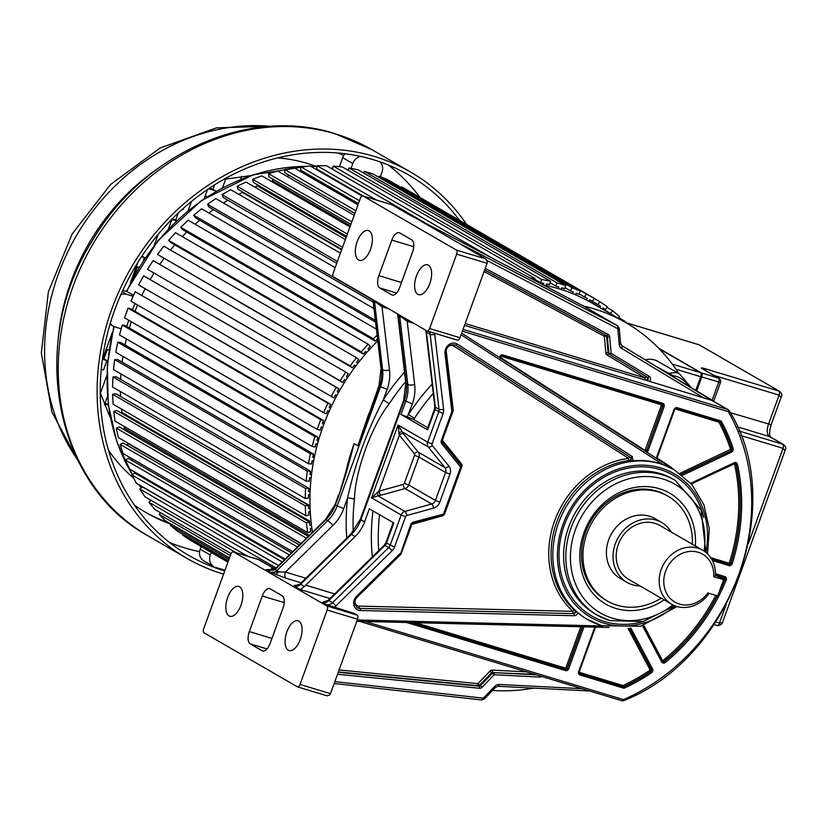 <?xml version="1.0" encoding="UTF-8"?>
<svg xmlns="http://www.w3.org/2000/svg" width="827" height="827" viewBox="0 0 827 827"><rect width="100%" height="100%" fill="white"/><g stroke="black" fill="none" stroke-linecap="round" stroke-linejoin="round"><path stroke-width="1.24" d="M484.095 271.535L604.32 336.238L605.809 352.788A1.726 0.538 174.9 0 1 608.114 352.86L608.848 353.284A1.726 0.538 -5.1 0 0 611.143 353.356A1.726 0.858 121.1 0 1 609.52 354.411L647.582 377.391L609.52 354.411A1.726 1.499 -59.9 0 1 608.848 353.284L607.359 336.744A1.726 1.499 120.1 0 0 606.656 335.597A1.726 0.858 -61.7 0 0 606.646 335.586A1.726 0.858 -61.7 0 0 608.207 334.49L485.263 268.33M606.108 335.297A1.726 1.499 -59.9 0 1 606.615 336.31A1.726 0.538 -5.1 0 0 604.32 336.238A1.726 0.858 118.3 0 1 605.736 335.1M427.28 331.027L457.331 340.124A3.463 1.675 -73.2 0 0 457.507 340.197A3.463 1.675 -73.2 0 0 459.998 337.747L487.082 263.327A3.463 1.675 -73.2 0 0 487.434 261.942L485.821 258.944L462.851 245.65L460.846 244.223L466.738 247.149A2.419 1.199 117.5 0 1 467.141 248.131M461.301 244.575L414.72 217.522L583.366 305.99A200.692 174.404 -59.9 0 1 593.683 308.729A200.692 174.404 -59.9 0 1 625.915 322.695A200.692 174.404 -59.9 0 1 678.75 373.453M363.012 195.989L456.359 250.033A3.463 1.675 106.8 0 1 456.669 254.127L429.585 328.536A3.463 1.675 106.8 0 1 427.094 330.996A3.463 1.675 106.8 0 1 426.918 330.914L333.57 276.88A3.463 1.675 106.8 0 1 333.26 272.786L360.345 198.366A3.463 1.675 106.8 0 1 362.836 195.916A3.463 1.675 106.8 0 1 363.012 195.989L391.574 204.641M412.559 252.09A10.379 5.034 -73.2 0 0 411.639 239.809L399.792 232.945A10.379 5.034 -73.2 0 0 399.265 232.718A10.379 5.034 -73.2 0 0 391.812 240.088L378.859 275.67A10.379 5.034 -73.2 0 0 379.769 287.951L391.626 294.815A10.379 5.034 -73.2 0 0 392.153 295.043A10.379 5.034 -73.2 0 0 399.596 287.682L412.559 252.09M429.792 283.609A15.568 7.546 -73.2 0 0 427.631 264.847A15.568 7.546 -73.2 0 0 416.446 275.887A15.568 7.546 -73.2 0 0 418.607 294.65A15.568 7.546 -73.2 0 0 429.792 283.609M370.517 249.299A15.568 7.546 -73.2 0 0 368.356 230.537A15.568 7.546 -73.2 0 0 357.181 241.587A15.568 7.546 -73.2 0 0 359.332 260.35A15.568 7.546 -73.2 0 0 370.517 249.299M712.771 400.588L621.739 345.624A2.419 1.199 121.1 0 1 621.739 345.624L713.68 401.55L728.308 409.727A2.419 2.109 -59.9 0 1 728.99 410.419A1.726 0.765 150 0 1 729.135 410.554A1.726 0.765 150 0 1 728.37 411.846A195.503 169.886 -59.9 0 1 623.661 699.539A1.726 0.558 66.5 0 1 623.61 700.696A1.726 0.558 66.5 0 1 623.351 700.645A2.419 2.109 -59.9 0 1 622.162 700.81M605.809 352.788A3.463 3.008 120.1 0 0 607.152 355.041L645.215 378.022A1.726 0.858 121.1 0 1 646.838 376.967A1.726 1.499 -59.9 0 1 645.36 380.069L712.45 400.599L727.915 409.551A2.419 2.109 -59.9 0 1 728.308 409.727L729.135 410.554C787.862 503.85 731.73 658.003 623.61 700.696L622.018 700.789A1.726 0.837 -73.2 0 0 623.258 699.559A0.693 0.6 -59.9 0 0 623.661 699.539M409.014 214.627A1.726 1.499 -59.9 0 1 409.293 214.741L414.72 217.522A29.41 2.915 20 0 1 409.014 214.627L391.977 204.755A1.726 1.499 120.1 0 1 392.494 205.065M585.816 307.303L583.366 305.99M461.073 334.79L662.665 464.381A86.504 75.174 120.1 0 0 659.698 463.409A86.504 75.174 120.1 0 0 633.058 460.794L632.221 456.504L457.341 344.084A8.652 7.515 120.1 0 0 448.772 344.766A8.652 7.515 120.1 0 0 444.988 353.439L451.873 411.526A1.726 0.558 -6.8 0 0 452.855 410.895A1.726 0.558 -6.8 0 0 452.689 410.699M633.058 460.794L629.337 460.494A86.504 75.174 120.1 0 0 556.809 521.775A86.504 75.174 120.1 0 0 574.755 610.45L577.753 612.745A86.504 75.174 120.1 0 0 586.922 619.165A86.504 75.174 120.1 0 0 587.294 619.371M355.155 536.527L351.454 534.376L300.604 584.296L304.419 586.508L355.155 536.527A34.6 30.072 120.1 0 0 364.583 521.847L369.338 508.801L393.786 522.953L386.426 543.174A5.189 4.507 -59.9 0 1 385.01 545.365A5.189 0.775 -134.5 0 0 384.307 545.179L328.05 600.402A5.189 0.775 45.5 0 1 328.753 600.598L332.464 602.738A6.916 6.016 120.1 0 1 326.2 604.527L354.276 613.427L357.233 615.143A3.463 1.675 -73.2 0 1 357.543 619.237L330.459 693.657A3.463 1.675 -73.2 0 1 329.849 694.897L327.047 695.827L297.555 686.906A3.463 1.675 106.8 0 1 297.379 686.823L204.021 632.789A3.463 1.675 106.8 0 1 203.721 628.696L230.805 554.276A3.463 1.675 106.8 0 1 233.297 551.826A3.463 1.675 106.8 0 1 233.462 551.898L326.82 605.943A3.463 1.675 106.8 0 1 327.13 610.026L300.036 684.446A3.463 1.675 106.8 0 1 297.555 686.906M662.665 464.381L673.674 469.478A87.538 76.074 120.1 0 0 667.544 464.867L657.403 458.344A0.693 0.6 -59.9 0 1 657.196 457.589L674.687 409.53A0.693 0.6 -59.9 0 1 675.504 409.055L718.684 422.121A0.693 0.6 -59.9 0 1 718.994 422.38A182.353 158.464 -59.9 0 1 730.324 448.782A0.693 0.6 -59.9 0 1 729.921 449.681L679.804 473.395M533.642 688.105A200.692 174.404 -59.9 0 1 492.551 690.462M617.624 325.797L584.586 306.672A3.463 3.008 120.1 0 0 584.472 306.61L617.521 325.735A3.463 3.008 -59.9 0 1 617.635 325.797L619.237 328.36A2.419 0.755 174.9 0 1 617.862 329.177L619.247 344.477A5.882 5.107 120.1 0 0 621.522 348.301L704.397 398.345M668.692 373.98L668.071 373.318L676.321 372.532L679.556 373.918L657.951 361.42A20.758 18.039 120.1 0 0 654.622 359.972A20.758 18.039 120.1 0 0 645.298 359.859M671.39 375.613L673.54 375.892C678.326 376.285 682.968 379.086 687.464 384.297L690.411 387.098M656.721 366.754L673.54 375.892M688.953 385.93L687.464 384.297M625.915 322.695L591.832 302.971A200.692 174.404 120.1 0 0 559.6 288.995A200.692 174.404 120.1 0 0 543.411 285.036M368.914 413.386L357.822 445.805L378.973 385.754L379.51 386.219L357.822 445.805L354.121 443.654L339.142 494.649C343.556 482.286 348.549 465.291 354.121 443.654A200.692 174.404 -59.9 0 0 345.624 473.065M377.774 340.91A200.692 174.404 120.1 0 0 312.503 532.257M376.74 301.876L376.647 302.692L375.572 301.193M339.142 494.649L335.39 504.956A34.6 30.072 -59.9 0 1 325.962 519.625A3.463 0.517 -134.5 0 0 325.497 519.501L335.038 504.646L337.168 505.979L380.544 386.819A34.6 30.072 120.1 0 0 382.612 369.917L374.579 302.175A5.189 1.675 173.2 0 0 376.647 302.692L381.991 306.745A5.189 2.512 -73.2 0 1 382.653 305.297M404.527 372.171A202.419 175.903 120.1 0 0 383.283 399.937L389.248 403.752C371.778 425.502 354.917 471.824 354.442 499.374A5.189 1.147 6.6 0 0 347.567 498.071L343.743 508.584A39.789 34.579 120.1 0 1 332.899 525.455A5.189 0.775 -134.5 0 0 327.74 520.659A34.6 30.072 120.1 0 0 337.168 505.979L343.743 508.584M397.487 313.878L397.849 314.963M400.785 315.79L401.839 317.279L401.932 316.452M407.845 319.873A5.189 2.512 -73.2 0 0 407.184 321.331L401.839 317.279A5.189 1.675 173.2 0 1 399.772 316.762A6.916 6.016 120.1 0 0 399.265 314.911M425.936 330.345A6.916 6.016 -59.9 0 1 426.443 332.196A5.189 1.675 173.2 0 1 425.946 331.596L434.826 406.533A5.189 1.675 -6.8 0 0 435.322 407.142A5.189 4.507 -59.9 0 1 435.012 409.675L434.485 409.21L427.125 429.43L427.662 429.885L400.981 414.451L413.665 419.516L427.766 427.673M403.307 433.648L418.276 452.162A5.189 4.507 -59.9 0 1 418.917 457.031L408.734 485.004A5.189 4.507 -59.9 0 1 405.023 488.55A3.463 1.282 74.5 0 1 403.121 484.457A1.726 1.499 -59.9 0 0 404.351 483.268L414.534 455.295A1.726 1.499 -59.9 0 0 414.327 453.672L399.358 435.157A3.463 1.623 -38.9 0 1 403.307 433.648L398.035 425.016L399.358 435.157L378.983 491.135L371.54 497.802L377.991 495.849L377.277 492.148M403.121 484.457L378.983 491.135A3.463 1.282 -105.5 0 0 380.896 495.228L377.991 495.849L404.879 511.417L431.704 503.994A5.189 4.507 120.1 0 0 435.405 500.449L445.588 472.465A5.189 4.507 120.1 0 0 444.947 467.606A3.463 1.623 -38.9 0 0 448.896 466.097L432.263 445.526A1.726 1.499 -59.9 0 1 432.056 443.903L443.096 413.552A8.652 7.515 120.1 0 0 443.613 409.324L434.733 334.387A3.463 1.116 173.2 0 1 430.154 334.346A6.916 6.016 120.1 0 0 429.151 331.617M432.263 445.526A3.463 1.623 141.1 0 1 428.314 447.035L401.426 431.467L398.676 433.369M328.05 600.402L322.499 602.376A6.916 6.016 -59.9 0 0 328.753 600.598L385.01 545.365L388.721 547.515A5.189 4.507 120.1 0 0 390.137 545.313L401.178 514.963L371.54 497.802L398.035 425.016L427.673 442.176L432.056 443.903M276.88 567.891L271.184 569.152L271.804 568.531M266.894 569.937L266.873 569.927C272.517 570.475 275.174 570.216 274.812 569.152L276.89 570.578L327.74 520.659L325.962 519.625L275.04 569.493L265.891 569.617L270.636 572.356A6.916 6.016 120.1 0 0 276.89 570.578A5.189 0.775 45.5 0 1 278.668 571.912L270.636 572.356L285.884 578.197A5.189 2.512 -73.2 0 1 285.429 572.057L278.668 571.912L275.732 574.6M299.86 584.182A5.189 0.775 45.5 0 1 299.901 584.11L294.34 586.085L294.422 585.413L296.583 585.671M304.419 586.508L300.263 589.517L294.34 586.085A6.916 6.016 -59.9 0 0 300.604 584.296A5.189 0.775 45.5 0 0 299.901 584.11L350.751 534.19A5.189 0.775 -134.5 0 1 351.454 534.376A34.6 30.072 -59.9 0 0 360.882 519.707L364.583 521.847M294.422 585.413L298.981 584.885M269.612 570.578L267.607 570.134M276.414 568.273A3.463 0.517 -134.5 0 0 275.939 568.149L325.497 519.501M373.039 299.725A6.916 6.016 -59.9 0 1 373.546 301.576A5.189 1.675 173.2 0 1 373.049 300.966L381.071 368.708A5.189 1.675 -6.8 0 0 381.567 369.318L382.612 369.917A5.189 1.675 -6.8 0 0 389.486 369.979A39.789 34.579 120.1 0 1 387.108 389.424L383.283 399.937C366.919 431.125 355.021 463.844 347.567 498.071A202.419 175.903 120.1 0 0 346.771 538.098M385.31 450.653L379.169 467.524M433.265 393.394A197.229 171.396 120.1 0 0 414.441 418.328L413.665 419.516M270.243 588.855A10.379 5.034 -73.2 0 0 269.726 588.628A10.379 5.034 -73.2 0 0 262.273 595.998L249.32 631.58A10.379 5.034 -73.2 0 0 250.23 643.861L262.087 650.725A10.379 5.034 -73.2 0 0 262.604 650.952A10.379 5.034 -73.2 0 0 270.057 643.592L283.01 608A10.379 5.034 -73.2 0 0 282.1 595.719L270.243 588.855M300.242 639.519A15.568 7.546 -73.2 0 0 298.092 620.757A15.568 7.546 -73.2 0 0 286.907 631.797A15.568 7.546 -73.2 0 0 289.068 650.56A15.568 7.546 -73.2 0 0 300.242 639.519M240.977 605.209A15.568 7.546 -73.2 0 0 238.817 586.446A15.568 7.546 -73.2 0 0 227.642 597.487A15.568 7.546 -73.2 0 0 229.792 616.26A15.568 7.546 -73.2 0 0 240.977 605.209M534.697 674.367L493.688 672.651A1.726 0.786 92.9 0 1 494.164 674.76L539.742 677.086A1.726 0.786 -87.1 0 0 539.731 675.886M526.427 671.865L492.468 670.128A3.463 3.008 120.1 0 0 489.925 671.204L477.872 683.65L479.629 685.211L480.373 685.645L492.416 673.188A1.726 1.499 -59.9 0 1 493.688 672.651L536.247 674.832M644.15 450.467L644.378 449.971L500.573 357.533L501.575 355.672M400.454 554.193L410.761 524.494A3.463 3.008 120.1 0 1 413.231 522.126L444.512 513.877A1.726 1.726 0 0 1 443.344 514.952A1.726 0.641 -105.5 0 0 443.623 513.712L460.608 467.048A1.726 0.817 -38.9 0 0 461.218 465.529A1.726 0.817 -38.9 0 0 461.104 465.436L442.435 442.342M461.311 467.059L460.608 467.048L441.763 443.727A3.463 3.008 120.1 0 1 441.339 440.491L451.873 411.526L452.762 411.691L442.218 440.657L442.373 442.218A1.726 0.817 141.1 0 1 441.763 443.727M457.341 344.084A1.726 0.858 122.7 0 1 455.687 345.117L630.257 457.362A1.726 1.499 -59.9 0 1 629.337 460.494A1.726 0.713 82.7 0 1 628.603 458.396A88.231 76.673 120.1 0 0 554.617 520.907A88.231 76.673 120.1 0 0 572.925 611.36L359.042 606.119A5.189 4.507 -59.9 0 1 355.197 602.986A5.189 4.507 -59.9 0 1 356.788 597.57L400.392 554.772A3.463 3.008 120.1 0 0 401.333 553.304L411.877 524.339L442.269 515.924A3.463 3.008 120.1 0 0 444.74 513.557L461.724 466.893A3.463 3.008 120.1 0 0 461.301 463.658L442.455 440.336A1.726 0.817 -38.9 0 0 442.259 440.533M695.331 545.975A64.01 55.626 120.1 0 0 659.45 488.726A64.01 55.626 120.1 0 0 584.079 532.371A64.01 55.626 120.1 0 0 615.877 608.445A64.01 55.626 120.1 0 0 664.133 599.885M667.999 496.179L666.521 495.321A60.557 52.618 120.1 0 0 656.793 491.104A60.557 52.618 120.1 0 0 585.495 532.381A60.557 52.618 120.1 0 0 605.85 600.133L607.328 600.991A60.557 52.618 -59.9 0 1 589.31 527.626A60.557 52.618 -59.9 0 1 658.271 491.962A60.557 52.618 -59.9 0 1 667.999 496.179A60.557 52.618 -59.9 0 1 692.323 544.238M661.124 598.148A60.557 52.618 -59.9 0 1 617.056 605.209A60.557 52.618 -59.9 0 1 607.328 600.991M661.672 522.499L655.005 518.632A34.6 30.072 120.1 0 0 649.443 516.224A34.6 30.072 120.1 0 0 610.026 536.609A34.6 30.072 120.1 0 0 620.333 578.528L627 582.394A34.6 30.072 -59.9 0 1 616.704 540.465A34.6 30.072 -59.9 0 1 656.111 520.09A34.6 30.072 -59.9 0 1 661.672 522.499A34.6 30.072 -59.9 0 1 671.276 532.061M640.077 585.961A34.6 30.072 -59.9 0 1 632.562 584.803A34.6 30.072 -59.9 0 1 627 582.394M702.909 550.368L659.936 525.496A31.147 27.064 120.1 0 0 654.932 523.326A31.147 27.064 120.1 0 0 619.464 541.664A31.147 27.064 120.1 0 0 628.737 579.396L671.71 604.268A31.147 27.064 -59.9 0 1 661.238 569.431A31.147 27.064 -59.9 0 1 697.905 548.198A31.147 27.064 -59.9 0 1 702.909 550.368A31.147 27.064 -59.9 0 1 715.293 576.812L713.742 576.75A27.684 24.055 -59.9 0 0 694.422 551.506A27.684 24.055 -59.9 0 0 665.621 571.168A27.684 24.055 -59.9 0 0 675.824 602.625A27.684 24.055 -59.9 0 0 707.86 592.928L717.712 595.905L723.594 579.727L713.742 576.75M709.173 593.321A31.147 27.064 -59.9 0 1 676.713 606.439A31.147 27.064 -59.9 0 1 671.71 604.268M723.594 579.727L715.417 575.003M311.872 528.081L310.321 528.505L310.756 531.751L307.654 532.609L306.372 522.881L309.463 522.023L309.898 525.269L311.448 524.835M310.249 511.541L308.688 511.83L308.853 515.128L305.732 515.697L305.256 505.793L308.378 505.214L308.533 508.522L310.094 508.233M310.011 494.732L308.45 494.877L308.337 498.216L305.215 498.495L305.556 488.478L308.688 488.199L308.564 491.538L310.125 491.393M311.159 477.799L309.598 477.789L309.215 481.138L306.114 481.128L307.272 471.08L310.373 471.09L309.991 474.44L311.541 474.44M313.66 460.846L312.141 460.691L311.479 464.03L308.419 463.73L310.394 453.713L313.454 454.013L312.792 457.352L314.322 457.507M317.527 444.016L316.038 443.717L315.108 447.025L312.12 446.425L314.891 436.532L317.878 437.121L316.958 440.419L318.447 440.719M322.716 427.435L321.269 427.001L320.09 430.236L317.186 429.358L320.721 419.651L323.615 420.529L322.437 423.765L323.895 424.199M329.177 411.226L327.792 410.647L326.365 413.8L323.584 412.642L327.854 403.204L330.645 404.362L329.218 407.504L330.604 408.083M336.878 395.523L335.555 394.81L333.891 397.839L331.245 396.422L336.238 387.315L338.884 388.742L337.22 391.771L338.543 392.484M345.758 380.43L344.508 379.593L342.626 382.487L340.135 380.802L345.789 372.109L348.291 373.794L346.399 376.688L347.65 377.536M355.744 366.072L354.587 365.11L352.488 367.85L350.172 365.916L356.458 357.698L358.784 359.631L356.685 362.371L357.843 363.332M366.764 352.56L365.699 351.475L363.404 354.039L361.275 351.878L368.149 344.187L370.279 346.348L367.984 348.911L369.049 349.997M377.546 338.998L375.293 341.158L373.38 338.781L377.102 335.214M529.859 277.965L534.955 278.472L534.573 280.425M543.215 284.933L543.659 283.341L540.672 282.751L541.592 279.454L550.555 281.232L549.635 284.529L546.647 283.94L546.254 285.594M558.153 288.571L558.742 286.948L555.837 286.07L557.016 282.834L565.709 285.47L564.531 288.706L561.636 287.827L561.047 289.45M572.584 293.575L573.297 292.003L570.516 290.846L571.943 287.703L580.296 291.166L578.869 294.309L576.088 293.161L575.375 294.732M586.405 299.974L587.242 298.454L584.596 297.027L586.25 293.998L594.199 298.278L592.535 301.307L589.889 299.881L589.062 301.4M599.647 307.489L600.443 306.269L597.952 304.584L599.844 301.69L607.318 306.734L605.436 309.639L602.945 307.954L602.263 308.998M611.804 314.529L610.512 313.443L612.6 310.704L619.557 316.503L618.224 318.24M623.94 321.548L624.447 320.99L626.39 322.975M195.823 543.432L227.932 562.174M183.067 534.418L182.633 535.079L190.117 540.134L227.983 562.05M182.633 535.079L228.2 561.45M171.282 524.163L170.393 525.321L177.35 531.11L228.469 560.696M170.393 525.321L228.996 559.238M160.552 512.75L159.135 514.342L165.514 520.824L229.503 557.863M159.135 514.342L230.34 555.558M150.969 500.273L148.932 502.227L154.69 509.36L231.105 553.594M148.932 502.227L236.067 552.663M278.492 565.647L142.492 486.927L139.866 489.077L144.963 496.789L247.418 556.095M139.866 489.077L275.763 567.736M282.265 561.947L132.01 474.977L136.403 483.226L278.606 565.534M132.01 474.977L134.78 473.054L284.519 559.734M137.737 474.77L138.522 474.233M291.528 552.849L128.309 458.365L125.425 460.039L129.074 468.764L285.15 559.104M125.425 460.039L289.388 554.948M132.992 459.264L131.431 460.174M299.477 545.045L123.14 442.972L120.163 444.378L123.037 453.506L292.696 551.702M120.163 444.378L297.472 547.009M300.894 543.649L128.557 443.903L126.459 444.895M308.306 536.382L119.305 426.98L116.256 428.117L118.344 437.576L301.152 543.401M116.256 428.117L306.445 538.201M309.329 535.369L124.567 428.427L122.882 429.058M124.153 426.391A197.229 171.396 120.1 0 0 124.567 428.427A197.229 171.396 -59.9 0 1 124.153 426.391M309.463 522.023L116.834 410.523L113.733 411.381L115.015 421.098L307.654 532.609M113.733 411.381L306.372 522.881M311.117 521.992L121.9 412.477L120.752 412.797M121.517 409.076A197.229 171.396 120.1 0 0 121.9 412.477A197.229 171.396 -59.9 0 1 121.517 409.076M308.378 505.214L115.739 393.714L112.617 394.293L113.092 404.196L305.732 515.697M112.617 394.293L305.256 505.793M310.022 505.804L120.111 396.247M120.453 391.553A197.229 171.396 120.1 0 0 120.587 396.164A197.229 171.396 -59.9 0 1 120.453 391.553M308.688 488.199L116.049 376.688L112.927 376.978L112.575 386.995L305.215 498.495M112.927 376.978L305.556 488.478M310.228 489.357L308.678 488.457M120.938 373.949A197.229 171.396 120.1 0 0 120.628 379.345A197.229 171.396 -59.9 0 1 120.938 373.949M310.373 471.09L117.744 359.58L114.643 359.569L113.475 369.628L306.114 481.128M114.643 359.569L307.272 471.08M311.758 472.775L310.28 471.928M122.923 356.365A197.229 171.396 120.1 0 0 122.117 362.112A197.229 171.396 -59.9 0 1 122.923 356.365M313.454 454.013L120.814 342.512L117.754 342.213L115.78 352.23L308.419 463.73M117.754 342.213L310.394 453.713M314.591 456.194L313.185 455.377M126.386 338.915A197.229 171.396 120.1 0 0 125.022 344.952A197.229 171.396 -59.9 0 1 126.386 338.915M317.878 437.121L125.239 325.621L122.251 325.021L119.491 334.925L312.12 446.425M122.251 325.021L314.891 436.532M318.726 439.737L317.361 438.951M131.286 321.744A197.229 171.396 120.1 0 0 129.332 327.988A197.229 171.396 -59.9 0 1 131.286 321.744M323.615 420.529L130.986 309.019L128.082 308.14L124.557 317.847L317.186 429.358M128.082 308.14L320.721 419.651M324.132 423.538L322.799 422.773M137.561 304.967A197.229 171.396 120.1 0 0 134.997 311.345A197.229 171.396 -59.9 0 1 137.561 304.967M330.645 404.362L135.225 291.704L130.945 301.142L323.584 412.642M135.225 291.704L327.854 403.204M330.769 407.721L329.456 406.967M145.17 288.706A197.229 171.396 120.1 0 0 141.965 295.146A197.229 171.396 -59.9 0 1 145.17 288.706M338.884 388.742L143.598 275.815L138.605 284.912L331.245 396.422M143.598 275.815L336.238 387.315M338.594 392.401L337.292 391.657M153.936 273.272A197.229 171.396 120.1 0 0 150.194 279.526A197.229 171.396 -59.9 0 1 153.936 273.272M344.342 379.851L345.645 380.606M345.789 372.109L153.16 260.608L147.495 269.302L342.626 382.487M147.495 269.302L340.135 380.802M163.829 258.644A197.229 171.396 120.1 0 0 159.735 264.413A197.229 171.396 -59.9 0 1 163.829 258.644M354.121 365.72L355.434 366.485M356.458 357.698L163.818 246.188L157.533 254.416L352.488 367.85M157.533 254.416L350.172 365.916M174.807 244.875A197.229 171.396 120.1 0 0 170.476 250.043A197.229 171.396 -59.9 0 1 174.807 244.875M364.872 352.395L366.216 353.17M368.149 344.187L175.51 232.687L168.636 240.368L170.765 242.528L363.404 354.039M168.636 240.368L361.275 351.878M186.788 232.046A197.229 171.396 120.1 0 0 182.302 236.615A197.229 171.396 -59.9 0 1 186.788 232.046M376.533 339.98L377.753 340.683M376.388 329.146L188.142 220.189L180.741 227.28L182.664 229.658L375.293 341.158M180.741 227.28L373.38 338.781M199.7 220.282A197.229 171.396 120.1 0 0 195.131 224.231A197.229 171.396 -59.9 0 1 199.7 220.282M373.938 308.543L201.612 208.797L193.735 215.237L195.43 217.811L375.541 322.065M193.735 215.237L375.344 320.349M213.438 209.655A197.229 171.396 120.1 0 0 208.869 212.994A197.229 171.396 -59.9 0 1 213.438 209.655M372.863 300.025L207.536 204.331L208.993 207.081L373.184 302.124M207.536 204.331L215.826 198.583L335.131 267.648M227.911 200.268A197.229 171.396 120.1 0 0 223.435 202.997A197.229 171.396 -59.9 0 1 227.911 200.268M340.404 253.165L230.661 189.652L222.018 194.655L223.238 197.56L336.734 263.255M222.018 194.655L337.395 261.435M242.239 191.74L242.466 192.474A197.229 171.396 120.1 0 0 238.734 194.324A197.229 171.396 -59.9 0 1 242.466 192.474L341.613 249.857M345.355 239.551L246.022 182.054L237.091 186.271L238.052 189.311L341.789 249.361M237.091 186.271L342.533 247.304M257.114 184.597L257.424 186.003A197.229 171.396 120.1 0 0 254.695 187.067A197.229 171.396 -59.9 0 1 257.424 186.003L346.151 237.359M349.966 226.887L261.777 175.841L252.628 179.252L253.331 182.405L346.523 236.346M252.628 179.252L347.35 234.082M272.424 178.901L272.693 180.896A197.229 171.396 120.1 0 0 271.235 181.32A197.229 171.396 -59.9 0 1 272.693 180.896L350.348 225.843M354.194 215.278L277.82 171.075L268.527 173.649L268.951 176.885L350.896 224.324M268.527 173.649L351.806 221.853M288.044 174.683L288.147 177.061M357.998 204.817L294.009 167.788L284.643 169.504L284.798 172.802L354.886 213.376M284.643 169.504L355.848 210.72M303.809 171.954L303.757 173.422M362.092 196.009L310.249 166L300.873 166.847L300.759 170.186L358.453 203.576M300.873 166.847L359.476 200.765M319.604 170.734L319.532 171.365M432.645 227.229L326.386 165.72L317.082 165.7L316.689 169.049L363.415 196.092M317.082 165.7L376.368 200.01M534.955 278.472L342.326 166.971L333.147 166.062L495.962 260.309M333.147 166.062L332.516 169.277M534.79 279.35L540.672 282.751M550.555 281.232L357.926 169.721L348.963 167.953L541.592 279.454M348.963 167.953L348.27 170.414M550.131 282.772L555.837 286.07M565.709 285.47L373.07 173.97L364.387 171.334L557.016 282.834M364.387 171.334L363.746 173.091M564.934 287.61L570.516 290.846M580.296 291.166L387.656 179.666L379.304 176.192L571.943 287.703M379.304 176.192L378.807 177.288M579.076 293.843L584.596 297.027M594.199 298.278L401.56 186.768L586.25 293.998M589.775 300.087L600.443 306.269M589.878 299.912L597.952 304.584M594.137 298.382L599.844 301.69M602.831 308.13L605.436 309.639M602.418 308.76L610.512 313.443M606.894 307.396L612.6 310.704M618.679 317.651L624.447 320.99M133.581 295.322L127.461 291.776L122.768 290.36M135.028 303.499A197.229 171.396 120.1 0 0 132.454 309.877M128.743 320.276A197.229 171.396 120.1 0 0 126.8 326.52M351.041 168.367L352.809 163.529A10.379 9.025 -59.9 0 1 360.458 156.375M379.934 161.844A10.379 9.025 -59.9 0 1 381.94 172.347L380.379 176.637M345.045 153.739A10.379 9.025 120.1 0 0 342.678 157.668L339.401 166.682M200.186 549.169L210.306 555.031A10.379 9.025 -59.9 0 0 213.8 566.65L203.669 560.778A10.379 9.025 120.1 0 1 200.186 549.169L201.106 546.637M215.465 567.363L224.996 570.248M210.306 555.031L211.226 552.498M121.197 328.815L114.963 326.923A10.379 9.025 -59.9 0 1 113.289 326.21A10.379 9.025 -59.9 0 1 110.332 323.212M120.783 294.784A10.379 9.025 -59.9 0 1 126.81 294.381L133.137 296.293M107.303 349.563L103.923 358.856L102.827 358.525M110.89 339.08L110.001 338.812M133.798 276.332L132.847 276.053M137.406 266.852L134.284 275.443M178.322 212.932L175.789 219.889L172.285 218.835M247.914 175.789L247.583 176.709M214.648 184.793L213.025 189.259L209.427 188.174M108.223 404.289L104.988 403.307M223.579 574.145A223.187 193.942 -59.9 0 1 222.835 573.928A223.187 193.942 -59.9 0 1 186.985 558.39A223.187 193.942 -59.9 0 1 120.546 287.992A223.187 193.942 -59.9 0 1 374.755 156.541A223.187 193.942 -59.9 0 1 410.595 172.078A223.187 193.942 -59.9 0 1 466.655 224.448M459.564 220.344A219.724 190.934 120.1 0 0 408.869 175.076A219.724 190.934 120.1 0 0 373.577 159.776A219.724 190.934 120.1 0 0 123.316 289.192A219.724 190.934 120.1 0 0 188.721 555.403A219.724 190.934 120.1 0 0 224.014 570.692A219.724 190.934 120.1 0 0 224.758 570.909M199.576 551.65A219.724 190.934 -59.9 0 1 184.524 547.836A219.724 190.934 -59.9 0 1 169.762 542.605M388.339 165.007A219.724 190.934 -59.9 0 1 420.085 197.488M343.629 155.662A204.052 177.319 120.1 0 0 338.212 153.026M134.419 505.121A204.052 177.319 120.1 0 0 146.193 512.668A204.052 177.319 120.1 0 0 171.179 524.287M169.049 522.871A204.052 177.319 -59.9 0 1 144.715 511.799M102.393 359.714L112.358 332.351M130.366 282.875L137.747 262.572M158.246 234.258L154.246 245.247M106.817 375.561L100.387 393.228M104.419 404.868L107.438 396.588M168.522 228.738L172.047 219.072M103.923 358.856L106.89 360.572L103.447 370.031L101.276 369.369M141.934 256.081L144.394 257.507L143.329 260.433M106.89 360.572L102.558 359.259M106.207 349.232L108.978 350.069M110.735 339.845L109.733 339.546M133.416 277.035L132.578 276.787M136.31 266.521L138.977 267.328M144.394 257.507L141.562 256.649M191.492 201.395L188.163 210.554M204.176 198.687L207.546 189.435M225.771 178.89L222.556 187.719M240.626 179.345L241.742 176.275M109.371 412.228L108.885 413.583L108.13 413.345M175.789 219.889L176.833 220.499M183.708 208.022L183.18 209.448L182.374 209.2M108.337 405.147L104.719 404.052M176.409 220.902L171.882 219.527M213.025 189.259L215.816 191.44M215.992 190.975L208.58 188.732M205.168 195.968L207.319 196.619M779.675 391.419L699.694 345.128M705.638 370.61A3.463 1.675 106.8 0 0 705.627 370.196A3.463 1.675 106.8 0 0 705.586 369.896L704.945 368.677A6.916 0.682 20 0 0 702.102 368.635L718.394 378.073A3.463 3.008 -59.9 0 1 718.952 378.311A3.463 3.463 0 0 1 720.472 382.487L701.1 376.771M783.634 444.637L770.237 436.883A5.189 4.507 120.1 0 0 769.41 436.522A10.379 5.034 106.8 0 1 768.49 424.241L779.096 395.12L780.626 396.764M699.621 345.076L779.603 391.378C781.773 393.332 782.383 395.017 781.443 396.443L781.432 396.464M783.562 444.595L769.41 436.522L737.374 426.825M748.425 543.463L783.045 448.337L784.585 449.981M783.562 444.585C785.722 446.549 786.343 448.234 785.402 449.65L785.392 449.681M722.426 622.679L719.459 623.051L726.106 604.775M646.104 380.492A1.726 1.499 120.1 0 0 647.582 377.391A1.726 0.858 -58.9 0 0 649.205 376.337L611.143 353.356L609.654 336.806A1.726 0.538 174.9 0 1 607.359 336.744L606.615 336.31L608.114 352.86A1.726 1.499 120.1 0 0 608.775 353.987A1.726 0.858 -58.9 0 0 607.152 355.041M465.167 323.533L645.215 378.022A1.726 0.837 106.8 0 0 645.36 380.069L464.516 325.331M609.654 336.806A3.463 3.008 120.1 0 0 608.207 334.49M606.636 335.586L484.674 269.943L606.667 335.607M456.359 250.033L485.821 258.944M362.836 195.916L391.791 204.682L409.293 214.741A1.726 1.499 -59.9 0 1 409.52 214.906M487.082 263.327L456.669 254.127M463.037 329.384L727.915 409.551A1.726 0.837 -73.2 0 1 728.07 411.598L462.376 331.193M649.35 381.681A3.463 3.008 120.1 0 0 649.205 376.337M487.237 260.629L617.428 328.474A1.034 0.899 -59.9 0 1 617.862 329.177M617.428 328.474A2.419 1.199 -62.5 0 0 617.531 325.735L466.738 247.149M430.154 334.346L426.443 332.196L435.322 407.142L439.034 409.282L430.154 334.346M434.733 334.387A10.379 9.025 120.1 0 0 434.526 333.24M356.613 596.257L357.088 597.063L400.692 554.255A1.726 1.726 0 0 0 401.105 553.614L400.216 553.449L356.613 596.257A8.652 7.515 120.1 0 0 353.956 605.281A8.652 7.515 120.1 0 0 360.376 610.502L574.258 615.733A3.463 3.008 120.1 0 0 577.753 612.745M602.769 625.998L357.274 619.981M334.16 607.338A10.379 9.025 120.1 0 0 335.896 605.943L392.153 550.72A8.652 7.515 120.1 0 0 394.51 547.05L405.561 516.699A1.726 1.499 -59.9 0 1 406.791 515.51L433.606 508.088A8.652 7.515 120.1 0 0 439.788 502.175L449.971 474.202A8.652 7.515 120.1 0 0 448.896 466.097M461.662 333.157L674.067 469.705L461.662 333.157M601.56 625.615A86.504 75.174 -59.9 0 1 587.666 619.588A86.504 75.174 -59.9 0 1 561.698 515.252A86.504 75.174 -59.9 0 1 659.584 463.585A86.504 75.174 -59.9 0 1 660.442 463.833A86.504 75.174 -59.9 0 1 674.336 469.86L673.023 469.095M602.49 625.884A86.504 75.174 -59.9 0 1 601.922 625.719M608.755 627.414L356.809 621.242M359.549 621.356L622.018 700.789A1.726 0.837 -73.2 0 1 621.925 700.748L359.59 621.356M582.094 688.705L499.167 684.467A2.419 1.096 92.9 0 1 498.009 686.286A2.419 1.096 92.9 0 1 497.761 686.214M619.247 344.477A2.419 0.755 -5.1 0 0 620.622 343.66L621.739 345.624A2.419 1.199 121.1 0 1 621.522 348.301M619.009 328.071A2.419 0.755 174.9 0 1 619.237 328.36L620.622 343.66M374.073 300.325A6.916 6.016 120.1 0 1 374.579 302.175L373.546 301.576L381.567 369.318A34.6 30.072 -59.9 0 1 379.51 386.219L387.108 389.424M389.486 369.979L381.991 306.745L388.638 308.76M405.654 381.64A197.229 171.396 120.1 0 0 389.248 403.752M397.787 314.053A6.916 6.016 -59.9 0 1 398.294 315.904A5.189 1.675 173.2 0 1 397.787 315.294L405.819 383.035A5.189 1.675 -6.8 0 0 406.315 383.645A34.6 30.072 -59.9 0 1 404.258 400.547L360.882 519.707L360.345 519.242L350.751 534.19M400.981 414.451L405.737 401.395A34.6 30.072 120.1 0 0 407.804 384.503L399.772 316.762L398.294 315.904L406.315 383.645L407.804 384.503A5.189 1.675 -6.8 0 0 414.678 384.565L407.184 321.331L413.831 323.336M443.096 413.552L435.012 409.675L427.662 429.885M414.327 453.672A3.463 1.623 141.1 0 1 418.276 452.162L444.947 467.606L428.314 447.035A5.189 4.507 -59.9 0 1 427.673 442.176L438.723 411.815A5.189 4.507 120.1 0 0 439.034 409.282A3.463 1.116 -6.8 0 0 443.613 409.324M393.207 522.623L385.899 542.708L394.51 547.05M414.678 384.565A39.789 34.579 120.1 0 1 412.301 404L403.721 400.082L360.345 519.242M433.606 508.088A3.463 1.282 -105.5 0 0 431.704 503.994L405.034 488.55L380.896 495.228M449.971 474.202L445.588 472.465L418.917 457.031L414.534 455.295M404.351 483.268L408.734 485.004L435.405 500.449L439.788 502.175M405.561 516.699L401.178 514.963A5.189 4.507 -59.9 0 1 404.879 511.417A3.463 1.282 74.5 0 1 406.791 515.51M392.153 550.72A3.463 0.517 -134.5 0 0 388.721 547.515L332.464 602.738A3.463 0.517 45.5 0 1 335.896 605.943M326.2 604.527L322.499 602.376M326.82 605.943L357.233 615.143M273.179 568.087L258.086 559.352L233.462 551.898M272.869 570.123L271.184 569.152M301.193 582.839L285.884 578.197M329.983 598.51L300.263 589.517M379.552 514.714A197.229 171.396 120.1 0 0 378.694 550.689M372.967 510.9A202.419 175.903 120.1 0 0 372.336 556.933M305.639 585.134L334.666 593.92M332.899 525.455L285.429 572.057L305.866 578.249M354.442 499.374A197.229 171.396 120.1 0 0 353.253 531.482M432.159 384.059A202.419 175.903 120.1 0 0 408.476 414.513L414.441 418.328M412.301 404L407.256 416.953M233.297 551.826L259.202 559.838A6.916 6.016 120.1 0 0 258.086 559.352A3.463 1.675 -73.2 0 0 257.9 559.269A3.463 1.675 -73.2 0 0 257.724 559.238M300.036 684.446L330.459 693.657M326.841 695.745L297.741 686.937M357.543 619.237L327.13 610.026M539.742 677.086A3.463 3.008 120.1 0 0 541.726 676.496M499.167 684.467A5.882 5.107 120.1 0 0 494.835 686.296L483.692 697.802A1.034 0.899 -59.9 0 1 482.885 698.122L334.832 681.613M337.509 674.274L479.443 688.271A3.463 3.008 120.1 0 0 482.12 687.206L494.164 674.76L492.416 673.188L491.672 672.764L479.629 685.211A1.726 1.499 -59.9 0 1 478.285 685.748L338.357 671.948M481.355 699.859A2.419 1.116 -83.6 0 0 481.572 699.931A2.419 1.116 -83.6 0 0 482.885 698.122M479.443 688.271A1.726 0.796 -84.4 0 0 479.029 686.172L478.285 685.748A1.726 0.796 95.6 0 1 477.872 683.65L339.08 669.963M492.468 670.128A1.726 0.786 -87.1 0 0 492.944 672.227A1.726 1.499 120.1 0 0 491.672 672.764L489.925 671.204M338.233 672.289L479.029 686.172A1.726 1.499 120.1 0 0 480.373 685.645L482.12 687.206M483.692 697.802L484.405 698.887L481.572 699.931L334.149 683.495M495.208 687.289L494.835 686.296M284.199 602.635L262.273 595.998M249.32 631.58L271.938 638.434M267.018 648.947L250.23 643.861M262.087 650.725L263.172 651.056M365.317 621.501L623.258 699.559M583.976 626.856L568.749 668.702A2.77 2.409 120.1 0 1 565.492 670.583L406.636 622.514M628.034 628.375L649.898 669.539L652.596 668.981A2.77 2.409 120.1 0 1 651.531 672.733A184.431 160.273 120.1 0 1 624.84 687.888A2.77 2.409 120.1 0 1 623.144 688.033L579.975 674.966A2.77 2.409 120.1 0 1 578.6 671.679L594.809 627.114M652.596 668.981L630.867 628.086M642.486 625.75L661.714 661.951A2.77 2.409 120.1 0 0 665.28 662.479A184.431 160.273 120.1 0 0 726.24 580.006A2.77 2.409 120.1 0 0 724.917 576.595L715.448 573.731M691.134 483.692L734.231 463.399L734.231 462.717A2.77 2.409 120.1 0 1 737.436 464.236A184.431 160.273 120.1 0 1 732.226 563.58A2.77 2.409 120.1 0 1 728.918 565.596L712.461 560.613M734.231 462.717L690.772 483.288M682.399 475.36L731.533 452.111A2.77 2.409 120.1 0 0 733.146 448.523A184.431 160.273 120.1 0 0 721.682 421.822A2.77 2.409 120.1 0 0 720.42 420.778L677.241 407.711A2.77 2.409 120.1 0 0 673.984 409.603L656.493 457.662A2.77 2.409 120.1 0 0 656.338 458.303M646.89 452.224A2.77 2.409 120.1 0 0 648.099 450.684L664.133 406.615A2.77 2.409 120.1 0 0 662.758 403.328L502.919 354.959A2.77 2.409 120.1 0 0 499.508 357.481M582.311 626.814L567.281 668.092L568.749 668.702M565.492 670.583L565.399 669.353A1.726 1.499 120.1 0 0 567.436 668.175L582.487 626.814M410.957 622.617L565.399 669.353L411.102 622.617M580.823 626.773L565.968 667.575L567.281 668.092A1.726 1.499 -59.9 0 1 565.244 669.27L565.161 668.04L415.412 622.721M565.968 667.575A0.693 0.6 -59.9 0 1 565.161 668.04M649.898 669.539A0.693 0.6 -59.9 0 1 649.64 670.47A182.353 158.464 -59.9 0 1 623.238 685.459A0.693 0.6 -59.9 0 1 622.814 685.49L579.644 672.423A0.693 0.6 -59.9 0 1 579.293 671.607L595.481 627.135M623.238 685.459L623.961 686.627A1.726 1.499 -59.9 0 1 622.907 686.72L622.814 685.49M629.409 628.251L651.18 669.219A1.726 1.499 -59.9 0 1 650.508 671.555L649.64 670.47M651.531 672.733L650.508 671.555A183.387 159.363 -59.9 0 1 623.961 686.627L624.116 686.72A183.387 159.363 120.1 0 0 650.663 671.648A1.726 1.499 120.1 0 0 651.325 669.301L629.502 628.241M624.84 687.888L624.116 686.72A1.726 1.499 120.1 0 1 623.062 686.813L579.727 673.654L579.975 674.966M623.144 688.033L623.062 686.813L579.882 673.736A1.726 1.499 120.1 0 1 578.993 671.782M579.644 672.423L579.727 673.654A1.726 1.499 -59.9 0 1 579.531 673.581M578.6 671.679L579.127 671.772L595.233 627.124M715.831 595.337A182.353 158.464 -59.9 0 1 663.233 660.328A0.693 0.6 -59.9 0 1 662.334 660.204L643.83 625.357M724.328 577.391A1.726 1.499 -59.9 0 1 724.803 579.355L723.501 578.786A0.693 0.6 -59.9 0 0 723.17 577.939L717.567 576.243M723.501 578.786A182.353 158.464 -59.9 0 1 723.212 579.51M663.233 660.328L664.184 661.362A1.726 1.499 -59.9 0 1 662.551 661.61M726.24 580.006L724.803 579.355A183.387 159.363 -59.9 0 1 719.232 591.729M717.205 595.75A183.387 159.363 -59.9 0 1 664.184 661.362L664.329 661.445A183.387 159.363 120.1 0 0 717.371 595.802M723.17 577.939L723.749 577.205M715.438 574.682L724.173 577.329L724.917 576.595M718.694 593.197A183.387 159.363 120.1 0 0 724.948 579.438A1.726 1.499 120.1 0 0 724.214 577.339L715.427 574.682M665.28 662.479L664.329 661.445A1.726 1.499 120.1 0 1 662.21 661.29M661.714 661.951L662.189 661.207L643.199 625.543M691.403 483.991L733.766 463.947A0.693 0.6 -59.9 0 1 734.572 464.319A182.353 158.464 -59.9 0 1 729.414 562.546A0.693 0.6 -59.9 0 1 728.587 563.053L710.703 557.636M729.414 562.546L730.748 563.022A1.726 1.499 -59.9 0 1 728.68 564.283L728.587 563.053M735.348 463.358A1.726 1.499 -59.9 0 1 735.927 464.236L734.572 464.319M737.436 464.236L735.927 464.236A183.387 159.363 -59.9 0 1 730.748 563.022L730.892 563.104A183.387 159.363 120.1 0 0 736.082 464.329A1.726 1.499 120.1 0 0 734.304 463.285M732.226 563.58L730.892 563.104A1.726 1.499 120.1 0 1 728.835 564.365L711.644 559.124M728.918 565.596L728.835 564.365L711.675 559.176M730.324 448.782L731.657 448.616A1.726 1.499 -59.9 0 1 730.654 450.849L729.921 449.681M719.831 421.574A1.726 1.499 -59.9 0 1 720.265 422.059L718.994 422.38M721.682 421.822L720.265 422.059A183.387 159.363 -59.9 0 1 731.657 448.616L731.802 448.699A183.387 159.363 120.1 0 0 720.41 422.142A1.726 1.499 120.1 0 0 719.717 421.522L720.42 420.778M718.684 422.121L719.263 421.388M675.897 408.424L675.504 409.055M656.886 457.755A1.726 1.499 120.1 0 0 656.834 458.623M656.493 457.662L657.02 457.755L674.377 409.696M677.241 407.711L676.445 408.424A1.726 1.499 120.1 0 0 674.408 409.603L673.984 409.603M676.558 408.455L719.676 421.522L676.496 408.445L674.512 409.696L657.02 457.755L657.424 459.554M733.146 448.523L731.802 448.699A1.726 1.499 120.1 0 1 730.799 450.942L681.066 474.316M731.533 452.111L730.799 450.942L681.19 474.419M645.525 451.356A1.726 1.499 120.1 0 0 646.786 450.167L648.099 450.684M644.378 449.971A0.693 0.6 -59.9 0 0 645.318 449.557L646.631 450.084A1.726 1.499 -59.9 0 1 645.391 451.263M664.133 406.615L662.675 406.016L646.786 450.167L662.82 406.098A1.726 1.499 120.1 0 0 662.055 404.072M502.919 354.959L502.123 355.672A1.726 1.499 120.1 0 0 500.004 357.802M502.237 355.703L662.013 404.062L662.758 403.328M662.169 404.124A1.726 1.499 -59.9 0 1 662.675 406.016L661.362 405.488L645.318 449.557M661.362 405.488A0.693 0.6 -59.9 0 0 661.021 404.672L501.183 356.292M661.021 404.672L661.6 403.938M574.258 615.733A1.726 0.775 -88.6 0 0 573.742 613.634A1.726 1.499 120.1 0 0 575.054 610.626M357.088 597.063C353.718 600.288 353.791 603.834 357.295 607.68A6.916 6.016 120.1 0 0 359.859 608.393L573.742 613.634L359.859 608.393A1.726 0.775 91.4 0 1 360.376 610.502M359.042 606.119A1.726 0.775 -88.6 0 0 359.559 608.217A6.916 6.016 -59.9 0 1 357.15 607.597M411.464 524.504L410.761 524.494M413.231 522.126A1.726 0.641 74.5 0 1 412.952 523.367A1.726 0.641 74.5 0 1 412.704 523.315M443.096 514.901A1.726 0.641 -105.5 0 0 443.344 514.952L412.952 523.367L411.65 524.659L401.105 553.614M442.259 442.125A1.726 0.817 141.1 0 1 442.373 442.218L461.218 465.529A1.726 1.726 0 0 1 461.497 467.214L444.512 513.877M441.339 440.491L442.218 440.657M452.586 411.536L452.762 411.691A1.726 1.726 0 0 0 452.855 410.895L445.97 352.809A1.726 0.558 173.2 0 1 444.988 353.439M445.805 352.612A1.726 0.558 173.2 0 1 445.97 352.809C445.949 346.709 449.123 344.104 455.47 344.993A6.916 6.016 120.1 0 1 455.687 345.117L630.556 457.538A1.726 0.858 -57.3 0 0 632.21 456.494M455.326 344.911A6.916 6.016 -59.9 0 1 455.388 344.952A1.726 0.858 -57.3 0 0 453.723 345.986L628.603 458.396A1.726 0.858 122.7 0 1 630.257 457.362L630.556 457.538A1.726 1.499 120.1 0 1 629.636 460.67M574.755 610.45A1.726 0.837 -47.9 0 0 572.925 611.36A1.726 0.775 91.4 0 0 573.442 613.458A1.726 1.499 -59.9 0 0 574.755 610.45M452.731 409.851A1.726 0.558 173.2 0 1 453.196 409.685A3.463 3.008 120.1 0 1 452.989 411.381L442.342 440.305M453.196 409.685L446.311 351.599A5.189 4.507 -59.9 0 1 448.585 346.389A5.189 4.507 -59.9 0 1 453.723 345.986M442.269 515.924A1.726 0.641 74.5 0 1 442.259 515.252M460.608 464.784A1.726 0.817 141.1 0 1 461.301 463.658M675.008 605.85A83.041 72.166 -59.9 0 1 605.116 623.496A83.041 72.166 120.1 0 1 604.217 623.238A83.041 72.166 -59.9 0 1 562.794 525A83.041 72.166 -59.9 0 1 659.915 467.689A83.041 72.166 120.1 0 1 660.742 467.927A83.041 72.166 -59.9 0 1 705.927 552.436M703.808 517.537A81.315 70.667 120.1 0 0 661.083 469.839A81.315 70.667 -59.9 0 0 660.153 469.55A81.315 70.667 120.1 0 0 564.603 524.463A81.315 70.667 120.1 0 0 603.875 621.325A81.315 70.667 -59.9 0 0 604.806 621.615A81.315 70.667 120.1 0 0 643.695 621.408M672.961 479.06A77.852 67.659 120.1 0 0 661.342 473.912A77.852 67.659 120.1 0 0 660.463 473.644A77.852 67.659 120.1 0 0 571.788 519.49A77.852 67.659 120.1 0 0 594.964 613.82L597.187 615.102A77.852 67.659 -59.9 0 1 573.793 521.248A77.852 67.659 -59.9 0 1 661.827 474.677A77.852 67.659 -59.9 0 1 662.685 474.925A77.852 67.659 -59.9 0 1 675.183 480.342L672.961 479.06M609.685 620.529A77.852 67.659 -59.9 0 1 597.187 615.102L609.861 620.601L643.179 621.522L674.822 605.777M672.909 604.919A74.399 64.651 -59.9 0 1 613.169 618.389A74.399 64.651 120.1 0 1 612.342 618.151A74.399 64.651 -59.9 0 1 575.22 530.19A74.399 64.651 -59.9 0 1 662.169 478.781A74.399 64.651 120.1 0 1 662.985 479.019A74.399 64.651 -59.9 0 1 704.077 551.082M429.585 328.536L459.998 337.747M413.738 246.725L391.812 240.088M378.859 275.67L401.477 282.524M396.557 293.037L379.769 287.951M391.626 294.815L392.711 295.146M332.681 168.439A197.229 171.396 120.1 0 0 330.48 168.088M316.968 166.672A197.229 171.396 120.1 0 0 310.962 166.413M306.176 166.361A197.229 171.396 120.1 0 0 126.707 291.549M114.198 326.655A197.229 171.396 120.1 0 0 132.392 474.719M138.977 484.715A197.229 171.396 120.1 0 0 141.303 487.899M352.809 163.529L342.678 157.668M122.158 291.693L126.81 294.381M270.718 126.345A207.505 180.327 120.1 0 0 76.043 236.305A207.505 180.327 120.1 0 0 77.655 459.874M57.973 341.53A207.505 180.327 -59.9 0 1 158.298 168.222M371.726 149.573A223.187 193.942 120.1 0 0 335.886 134.046A223.187 193.942 120.1 0 0 335.038 133.788A223.187 193.942 120.1 0 0 81.47 265.953A223.187 193.942 120.1 0 0 148.116 535.896C53.931 484.787 28.066 342.543 91.973 241.277C142.513 153.739 248.782 105.835 335.007 133.664L371.726 149.573L410.595 172.078M108.492 450.26A182.695 158.753 120.1 0 0 133.757 478.244M316.555 166.558A182.695 158.753 120.1 0 0 277.738 157.874M699.611 345.076L698.598 344.632A3.463 1.675 -73.2 0 1 698.774 344.714L626.163 322.737M658.633 348.157L701.451 372.936L718.394 378.073A3.463 1.675 -73.2 0 1 718.704 382.167L712.13 400.206M704.945 368.677L778.786 391.026A3.463 1.675 -73.2 0 1 779.096 395.12L713.908 375.396M626.122 322.706L698.598 344.632A3.463 1.675 -73.2 0 0 698.401 344.601M700.986 373.07L701.451 372.936A3.463 1.675 106.8 0 1 701.751 377.029L696.706 390.902M718.952 378.311L702.65 368.873A3.463 3.008 120.1 0 0 702.092 368.635M730.344 412.694L771.146 424.727C769.389 431.105 769.151 435.209 770.433 437.028M739.173 431.053L782.745 444.244A3.463 1.675 -73.2 0 1 783.045 448.337L740.951 435.591M715.831 621.956L719.459 623.051A3.463 1.675 -73.2 0 1 716.968 625.501A3.463 1.675 -73.2 0 1 716.792 625.429L714.052 624.602M701.007 376.792L696.024 390.478M696.096 390.53L701.027 376.73A2.77 1.344 -73.2 0 0 701.089 373.773M672.279 364.107L700.438 372.636L659.264 348.798M659.222 348.767L700.552 372.677C701.41 373.266 701.596 374.631 701.1 376.792L700.738 376.73A3.463 1.675 -73.2 0 0 700.438 372.636A0.693 0.6 -59.9 0 1 700.789 372.977M695.786 390.344L700.738 376.73L675.938 369.224M425.946 331.596L425.595 330.149M609.054 627.466L356.788 621.284M589.558 690.969L498.009 686.286L495.538 687.382L484.405 698.887M691.114 387.522L679.556 373.918M373.049 300.966L372.698 299.529M397.787 315.294L397.446 313.857M434.826 406.533L434.485 409.21M385.899 542.708L384.307 545.179M297.286 585.63L299.157 584.751M297.275 585.63L296.314 585.723M274.812 569.152L275.939 568.149M335.038 504.646L338.791 494.35M381.071 368.708L378.973 385.754M405.819 383.035L403.721 400.082M271.587 568.573L277.241 567.611M273.386 568.046L259.202 559.838M595.378 627.135L579.127 671.772L579.603 673.623M643.241 625.532L662.613 661.662M735.42 463.399L691.196 483.764M500.593 358.742C499.425 357.491 499.953 356.478 502.175 355.693L662.241 404.165M586.922 619.165L601.736 625.688L640.625 626.246L677.024 606.532M707.519 553.852L709.277 528.618L703.922 504.821L691.92 484.612L674.336 469.86M705.772 552.312L701.193 510.228L675.183 480.342M457.507 340.197L427.094 330.996M141.252 487.94L138.822 484.632M132.31 474.77L116.71 441.411L108.254 404.527L107.283 365.668L113.816 326.479M126.283 291.424L158.05 240.512L201.623 200.423L252.969 174.879L307.365 166.258M310.787 166.31L316.979 166.589M330.345 168.015L332.692 168.377M110.012 324.308L113.289 326.21M79.516 463.533L51.946 412.084L41.35 353.057L48.359 291.89L72.125 234.031L110.456 184.607L160.014 148.064L216.467 127.854L274.812 126.138M148.116 535.896L186.985 558.39M110.394 417.852L100.243 392.763M223.776 179.356L250.581 175.665M781.443 396.443L771.146 424.727M785.402 449.65L722.416 622.71C721.671 624.592 719.862 625.522 716.968 625.501L714.042 624.623M720.472 382.487L713.649 401.24"/></g></svg>
